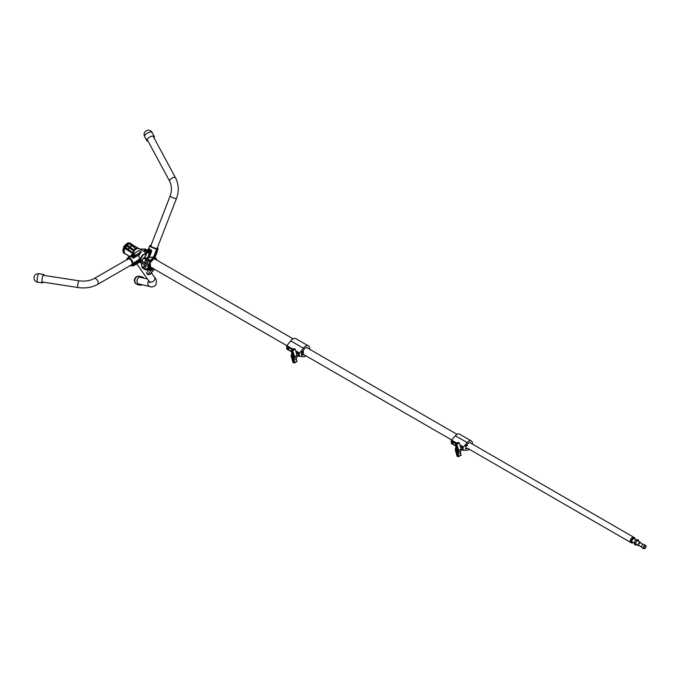 <?xml version="1.0" encoding="UTF-8"?>
<svg xmlns="http://www.w3.org/2000/svg" width="680" height="680" viewBox="0 0 680 680"><rect width="100%" height="100%" fill="white"/><g stroke="black" fill="none" stroke-linecap="round" stroke-linejoin="round"><path stroke-width="1.02" d="M123.718 247.435A1.428 0.825 120 0 0 123.718 247.486A1.428 0.825 120 0 1 123.726 247.444L123.718 247.248A1.198 0.689 120 0 1 124.568 245.786L124.729 245.692A1.428 0.825 120 0 0 123.726 247.444A1.428 0.825 120 0 1 124.729 245.692A1.428 0.825 120 0 1 124.763 245.675M131.359 244.095A5.942 3.434 120 0 0 130.645 243.406A5.942 3.434 120 0 0 127.678 243.703A5.942 3.434 120 0 0 127.585 243.754L127.543 243.907M127.508 243.805A5.942 3.434 120 0 0 123.76 249.05A5.942 3.434 120 0 0 124.704 253.708A5.942 3.434 120 0 0 125.656 253.98M130.381 243.287A5.942 3.434 120 0 0 130.144 243.117A5.942 3.434 120 0 0 127.169 243.415A5.942 3.434 120 0 0 123.284 248.65A5.942 3.434 120 0 0 124.202 253.41A5.942 3.434 120 0 0 124.466 253.538M126.42 248.829L126.412 248.336L127.5 248.956L128.486 250.274M130.577 257.023L129.489 255.969L130.84 256.921M133.9 251.158L126.718 245.862L129.684 247.495M133.008 252.374L132.677 252.832L128.316 249.441L129.956 247.69L126.956 245.913L125.638 247.894L126.718 245.862L125.469 246.194L124.236 247.877L125.502 247.537L128.375 249.152L129.693 247.495L133.892 251.107M124.21 248.106L125.528 246.185M129.99 256.675L128.035 255.552M124.236 247.877L132.37 252.934L128.46 249.551M125.638 247.894L126.429 248.345M133.909 251.115L132.251 252.807M128.537 246.831L128.928 246.347L129.736 247.154M127.644 243.763L129.089 243.491L135.286 248.251L137.232 248.217A5.704 3.298 -60 0 1 138.847 248.421A5.704 3.298 -60 0 1 138.975 248.498M135.737 248.327L135.022 247.877L134.852 248.999M134.308 250.155L127.347 245.114L134.308 250.155L134.878 249.5M126.123 245.531L127.347 245.08L126.097 245.446L126.386 245.905M135.014 247.911L128.792 243.449L127.525 243.788L126.097 245.446L127.585 243.754M130.271 246.763L131.758 245.029L135.022 247.877M135.04 254.889L134.657 255.697L133.186 255.926L132.073 255.306M144.177 250.648L145.291 251.269L146.744 251.048L147.169 250.18L147.594 250.435L146.676 249.883M137.326 251.557L131.206 255.34L133.416 256.42L141.389 251.821L138.907 255.161L139.553 259.641L138.618 255.017L140.216 253.224M143.123 254.804L145.724 252.986A5.704 3.298 -60 0 1 146.6 253.002M137.487 248.345L134.844 249.951A5.704 3.298 120 0 0 132.387 254.379M144.568 249.985L144.168 250.639M139.749 249.084L145.087 249.007L145.877 249.56M140.607 260.083L139.553 259.641L140.641 260.058M132.234 262.803L132.957 263.245L132.167 262.913C131.291 259.973 129.948 258.638 128.163 258.91A3.4 1.964 -120 0 0 127.568 259.7M132.694 257.881L133.586 257.924L138.618 255.017L133.671 258.128L130.772 256.453M132.464 254.643L132.056 255.28M135.048 254.813L134.564 254.532M134.861 249.305L135.499 248.514M130.79 256.785L130.866 256.351L132.915 257.652L132.915 256.7L131.087 255.136L139.179 250.537L141.389 251.821L133.586 256.7L133.084 256.42M130.9 256.488L131.206 255.34M127.347 259.386A3.638 2.099 60 0 1 130.05 259.216A3.638 2.099 60 0 1 132.243 262.999L132.957 263.245L139.204 259.615L140.301 260.058A5.704 3.298 -60 0 1 142.919 254.609M133.671 258.128L133.416 256.42M138.159 251.048L131.087 255.136L130.815 256.445M132.345 254.405A5.465 3.153 -60 0 1 134.733 250.002L134.844 249.951M137.037 248.31L134.852 249.441M137.037 248.285L139.102 248.565A5.704 3.298 120 0 0 137.657 248.327M147.619 250.376L145.375 249.075L139.868 249.093M146.106 253.275L146.362 253.155A5.704 3.298 120 0 0 145.97 253.198L145.724 252.986M145.239 254.142L143.344 254.711L145.503 253.198M130.772 256.224L127.653 258.026A4.42 2.55 60 0 0 126.76 259.632L127.653 258.026A4.42 2.55 60 0 1 130.883 259.029A4.42 2.55 60 0 1 132.965 263.219M138.55 259.76L132.319 263.755L132.795 264.036L139.119 260.38L139.621 260.38L138.907 261.63L141.006 262.846M138.712 261.622L139.204 260.534L132.872 264.188A4.42 2.55 60 0 1 131.988 265.736A4.42 2.55 60 0 1 130.067 265.668L131.988 265.736L139 261.69M132.319 263.755L131.563 264.8A3.4 1.964 -120 0 0 132.192 263.874M132.515 265.429L133.416 265.761L139.731 262.106M141.049 262.735A5.704 3.298 -60 0 1 140.394 261.026L139.119 260.38M138.55 260.058L132.251 263.653L138.542 260.006M130.076 265.659A4.301 2.482 -120 0 0 132.71 264.18L132.234 263.908A3.638 2.099 60 0 1 130.747 265.268M154.096 258.051L157.267 249.058L156.808 248.582M146.948 269.832L151.453 267.512M156.587 248.693L157.335 249.084L154.215 257.116L155.142 258.188L154.249 257.474M154.215 257.116L154.054 257.848L154.147 257.1M151.504 267.546L147.093 269.918M148.401 269.96L152.685 267.92M147.109 269.96L148.555 269.994A2.227 1.751 -84.9 0 0 148.971 270.122A2.227 1.751 -84.9 0 0 150.365 269.51A2.227 1.751 -84.9 0 0 150.688 269.034M154.895 257.686L157.335 251.396M157.046 251.396L154.93 257.703M147.356 269.926L148.75 269.935M151.096 268.149L152.541 268.141M149.677 264.971A4.53 2.618 120 0 0 150.612 267.027A4.53 2.618 120 0 0 150.883 267.155A4.556 2.626 -60 0 1 150.11 262.871A4.556 2.626 -60 0 1 154.071 258.978L154.513 258.128L153.671 257.372L149.251 257.414L153.587 257.065L156.851 248.54A3.638 0.765 -158.8 0 0 157.258 248.013M154.691 257.567L158.023 248.854L157.352 247.775A4.182 0.884 21.2 0 1 157.242 248.769L157.199 248.803M145.358 262.319A0.952 0.748 -84.9 0 0 146.03 260.584A0.952 0.748 -84.9 0 0 145.358 262.319M148.163 251.03L148.104 250.605L147.602 251.081M142.154 261.502L146.582 264.061L148.299 261.052L143.701 257.865L143.157 258.111L145.189 257.524L147.203 258.697L150.288 250.742L148.002 249.39L149.43 248.897L151.776 250.928L149.243 257.618L147.636 258.774L149.047 257.354L151.564 250.861L149.167 249.075L148.546 249.135L150.594 250.852L147.203 258.697L147.721 259.08L144.466 257.975L148.028 249.424M143.42 254.66L143.344 254.711A5.704 3.298 120 0 0 141.159 258.051A5.704 3.298 120 0 0 141.117 262.642L149.183 267.3A5.704 3.298 -60 0 1 148.707 264.953L150.212 260.754L147.721 259.08L150.424 260.525A5.704 3.298 -60 0 1 154.428 257.813L154.522 258.128A5.465 3.153 120 0 0 150.688 260.721L149.039 264.971L148.461 264.784M143.148 266.857L143.599 268.353M144.245 265.957L143.166 266.815M143.65 268.387L144.313 269.008L145.358 268.082L145.265 266.543L144.203 265.931M147.79 252.637L148.648 253.249L149.643 252.365L149.591 250.826L148.504 250.172L147.475 251.056M147.458 251.099L147.526 252.603M142.298 267.793L141.083 262.777M145.137 269.637L143.242 268.396M145.384 269.705L146.769 269.918L150.51 268.141L150.943 267.274M149.039 264.971A5.465 3.153 120 0 0 149.506 267.223L149.26 267.886L145.155 269.662L149.183 267.495L141.117 262.828L142.358 267.758M146.778 269.909L145.273 269.442M148.078 249.458L144.976 257.465L148.333 249.339M146.838 263.942L148.495 264.792M150.263 260.346L147.917 260.627L143.488 258.069M148.996 264.69L150.688 260.721M150.263 261.197L148.299 261.052L147.135 264.052L148.996 264.46M150.892 267.155L150.731 267.894L149.175 267.521M150.518 268.141L149.065 267.648M153.587 257.057L156.714 249.025L156.23 248.489L156.621 248.71A4.182 0.884 21.2 0 1 151.428 246.815A4.182 0.884 21.2 0 1 150.748 245.319L150.493 245.438M150.918 245.556A3.638 0.765 -158.8 0 0 151.929 246.942A3.638 0.765 -158.8 0 0 156.23 248.489L155.975 248.608M146.582 264.061L141.993 261.12L143.157 258.111L144.789 257.695M151.343 250.002L150.212 250.427M151.776 250.928L150.288 250.742M145.189 257.524L144.466 257.975M148.028 141.083A4.284 1.692 -28.3 0 1 147.713 141.075A4.284 1.692 -28.3 0 1 146.769 140.599A4.284 1.692 -28.3 0 1 148.767 137.683A4.284 1.692 -28.3 0 1 153.365 136.068A4.284 1.692 -28.3 0 1 154.309 136.544A4.284 1.692 -28.3 0 1 154.02 137.862M43.129 282.14A4.284 0.901 -81.2 0 1 43.103 282.192A4.284 0.901 -81.2 0 1 42.449 282.923A4.284 0.901 -81.2 0 1 42.049 279.879A4.284 0.901 -81.2 0 1 43.103 275.204A4.284 0.901 -81.2 0 1 43.758 274.465A4.284 0.901 -81.2 0 1 44.166 275.417M142.316 284.801A4.284 3.825 -76.8 0 1 139.859 285.124A4.284 3.825 -76.8 0 1 138.21 284.214A4.284 3.825 -76.8 0 1 137.453 279.098A4.284 3.825 -76.8 0 1 141.805 276.786A4.284 3.825 -76.8 0 1 143.454 277.695A4.284 3.825 -76.8 0 1 143.871 278.179M127.789 249.798L126.837 249.067L127.789 249.798M145.843 250.401L145.325 250.503L145.843 249.815L144.993 250.316L146.157 250.495L145.843 249.815M145.171 250.418L145.171 249.925M134.054 255.153L132.889 254.975L133.739 254.481L134.054 255.153M133.067 255.076L133.067 254.583M133.739 255.059L133.739 254.481M148.478 251.158A0.578 0.459 95.1 0 1 148.061 252.221A0.578 0.459 95.1 0 1 148.478 251.158M148.606 251.048A0.714 0.561 95.1 0 1 148.095 252.348A0.714 0.561 95.1 0 1 148.606 251.048M143.828 266.517A1.19 0.935 95.1 0 1 145.282 267.359L145.316 266.679L144.347 266.118L143.404 267.597A1.19 0.935 95.1 0 1 143.828 266.517M143.922 268.558A1.19 0.935 95.1 0 1 143.404 267.597L143.922 268.558L144.865 268.438A1.19 0.935 95.1 0 1 143.922 268.558M144.865 268.438A1.19 0.935 -84.9 0 0 145.282 267.359L144.865 268.438M131.359 244.792L130.713 244.315M130.067 244.06L131.707 245.14L130.093 244.052M147.552 251.15L147.619 252.509L148.249 252.815A1.139 0.892 95.1 0 1 148.147 250.656M148.393 250.572L149.149 251.643L148.487 252.407L148.028 251.787M149.43 250.903L148.648 250.588A1.139 0.892 95.1 0 1 148.75 252.756L149.498 252.272L149.6 250.92M148.648 250.588L148.673 251.039A0.714 0.561 -84.9 0 1 148.733 252.305L148.75 252.756M148.504 252.832L148.487 252.407M149.047 269.807A1.904 1.496 -84.9 0 0 150.178 269.272M148.971 270.122L150.203 270.266A2.261 1.785 -84.9 0 0 151.623 269.646A2.261 1.785 -84.9 0 0 152.201 268.311M152.405 268.218A2.499 1.972 95.1 0 1 151.75 269.815L147.526 274.558L146.557 272.714L147.9 271.15A2.499 1.972 -84.9 0 0 148.478 270.002M298.291 355.232A1.581 0.909 -120 0 0 298.341 355.207A1.581 0.909 -120 0 0 297.933 352.844L297.168 352.401A1.581 0.909 -120 0 0 296.76 352.469A1.581 0.909 -120 0 0 296.709 352.503M288.303 347.837A0.807 0.468 -120 0 0 288.303 349.163A0.807 0.468 -120 0 0 288.303 347.837M309.731 349.308A6.06 3.502 120 0 0 309.757 348.729A6.06 3.502 120 0 0 308.507 345.958A6.06 3.502 120 0 0 303.322 348.168L299.234 353.591L299.378 356.346L303.322 356.728A6.06 3.502 120 0 0 305.957 355.844M308.507 345.958L295.894 338.674A6.06 3.502 120 0 0 290.717 340.884L286.875 345.67L286.628 348.738L291.524 351.781M303.475 354.586A3.927 2.261 120 0 0 303.51 354.603A3.927 2.261 120 0 0 304.122 354.781M307.896 348.245A3.927 2.261 120 0 0 307.436 347.811A3.927 2.261 120 0 0 303.144 350.803L301.529 352.147M298.248 354.824A1.216 0.705 -120 0 0 298.418 354.339A1.216 0.705 -120 0 0 297.551 352.844A1.216 0.705 -120 0 0 297.05 352.741M298.282 355.207A1.556 0.901 -120 0 0 298.333 355.19A1.556 0.901 -120 0 0 298.571 353.94A1.556 0.901 -120 0 0 297.551 352.563A1.556 0.901 -120 0 0 296.777 352.486A1.556 0.901 -120 0 0 296.735 352.521M303.229 353.37A4.148 2.397 120 0 0 303.501 354.637L301.928 355.283L301.928 352.775L303.501 351.798A4.148 2.397 120 0 0 303.229 353.37M301.512 352.18L301.673 351.671M301.928 352.775L301.928 355.283M292.749 357.102L292.4 356.422L292.782 357.085M292.91 357.187L292.4 356.422M292.324 355.394L292.859 355.827L292.324 355.394M292.91 355.793L292.4 355.028M292.782 355.691L292.476 355.164M293.25 354.467L293.156 354.339A5.049 2.916 -120 0 0 292.094 353.719L292 353.778A26.681 15.402 60 0 0 292 358.861L292.094 359.031A5.049 2.916 60 0 0 293.156 359.644L293.25 359.584A26.681 15.402 -120 0 0 293.258 354.51L293.25 354.467M293.241 359.618L293.301 359.558A26.681 15.402 -120 0 0 293.31 354.475L293.207 354.305A5.049 2.916 -120 0 0 292.145 353.694L292.06 353.71M293.199 354.484L293.156 354.39A4.972 2.873 -120 0 0 292.102 353.787L292.102 353.787A26.605 15.36 60 0 0 292.102 358.853L292.153 358.947A4.972 2.873 60 0 0 293.199 359.55A26.605 15.36 -120 0 0 293.199 354.484M296.14 352.3A2.227 1.283 60 0 1 298.172 354.484A2.227 1.283 60 0 1 297.84 356.243L297.032 356.728M292.731 357.467L293.003 357.935L292.57 357.561M292.731 357.654L292.306 357.467M292.91 354.994L292.306 354.254L292.859 355.019L293.003 354.594M292.952 356.55L292.476 355.903M292.306 357.875L292.842 358.13M294.567 362.814L296.973 361.53L296.454 359.082A2.499 1.445 60 0 1 296.726 357.187A2.499 1.445 -120 0 0 297.007 355.283L295.239 349.223L293.683 348.763M293.148 359.575L293.148 359.575A4.972 2.873 60 0 1 292.102 358.972L292.153 358.947M292.051 353.821A26.605 15.36 60 0 0 292.051 358.887L292.102 358.972M292.952 354.628L292.306 354.254M292.952 357.467L292.306 357.094M292.952 358.555L293.003 358.028M630.547 541.314A2.635 1.522 -60 0 1 632.4 537.803A2.635 1.522 -60 0 1 632.646 537.676M631.04 542.64A3.017 1.742 -60 0 1 630.887 542.572A3.017 1.742 -60 0 1 630.428 540.149A3.017 1.742 -60 0 1 632.4 537.489A3.017 1.742 -60 0 1 633.904 537.344A3.017 1.742 -60 0 1 634.04 537.438M644.674 548.573L645.005 548.386A1.402 0.807 120 0 0 646 546.66A1.402 0.807 120 0 0 645.005 546.091A1.402 0.807 120 0 0 644.019 547.808A1.402 0.807 120 0 0 645.005 548.386L644.674 548.573A1.878 1.088 120 0 1 643.731 548.667A1.878 1.088 120 0 1 643.442 547.162A1.878 1.088 120 0 1 644.674 545.513A1.878 1.088 120 0 1 645.609 545.419A1.878 1.088 120 0 1 646 546.278A1.878 1.088 120 0 1 645.991 546.49M645.609 545.419L643.85 544.399A1.878 1.088 120 0 0 642.906 544.493L642.906 544.493A1.878 1.088 120 0 0 641.58 546.788A1.878 1.088 120 0 0 641.971 547.646L643.731 548.667M642.668 544.629L642.668 544.629A1.547 0.892 120 0 0 641.58 546.516A1.547 0.892 120 0 0 641.58 546.644M643.144 544.374L640.552 542.878A1.547 0.892 120 0 0 639.778 542.954A1.547 0.892 120 0 0 638.766 544.314A1.547 0.892 120 0 0 639.005 545.556L641.597 547.052M640.849 543.048A1.878 1.088 120 0 0 640.483 542.453A1.878 1.088 120 0 0 639.54 542.546A1.878 1.088 120 0 0 638.316 544.204A1.878 1.088 120 0 0 638.605 545.708A1.878 1.088 120 0 0 639.302 545.726M636.131 539.937L634.177 538.815A1.878 1.088 120 0 0 633.241 538.909A1.878 1.088 120 0 0 632.009 540.566A1.878 1.088 120 0 0 632.298 542.071L634.253 543.192M635.086 539.044L635.086 539.342A2.618 1.513 120 0 0 633.241 538.305A2.618 1.513 120 0 0 631.388 541.492A2.618 1.513 120 0 0 633.207 542.597L632.952 542.742A3.017 1.742 120 0 1 631.439 542.895A3.017 1.742 120 0 1 630.981 540.472A3.017 1.742 120 0 1 632.952 537.812A3.017 1.742 120 0 1 634.465 537.659A3.017 1.742 120 0 1 635.086 539.044A3.017 1.742 120 0 1 635.086 539.215M634.321 537.591A3.017 1.742 120 0 0 634.193 537.506A3.017 1.742 120 0 0 632.681 537.659L632.681 537.659A3.017 1.742 120 0 0 630.547 541.356A3.017 1.742 120 0 0 631.176 542.733A3.017 1.742 120 0 0 631.312 542.802M632.4 537.821L632.4 537.821A2.618 1.513 120 0 0 630.547 541.025A2.618 1.513 120 0 0 630.556 541.178M455.438 443.904L455.438 444.881M472.37 444.083A5.228 3.017 120 0 0 472.421 443.326A5.228 3.017 120 0 0 471.342 440.929A5.228 3.017 120 0 0 467.117 442.544L463.012 447.576L460.887 446.352M452.923 443.598A0.807 0.468 60 0 1 452.923 442.281A0.807 0.468 60 0 1 452.923 443.598M471.342 440.929L459.569 434.137A5.228 3.017 120 0 0 455.345 435.752L451.529 440.087L456.756 443.105M461.762 446.853A1.581 0.909 60 0 1 462.392 448.808M463.012 447.576L463.156 450.279L467.117 450.237A5.228 3.017 120 0 0 469.353 449.31M470.688 443.105A3.153 1.819 120 0 0 470.296 442.731A3.153 1.819 120 0 0 466.888 445.068L465.783 445.706M456.034 443.547L451.239 440.776L451.239 443.156L455.685 445.723M451.239 440.776L451.529 440.087M455.753 445.961L451.239 443.156M462.383 448.758A1.556 0.901 -120 0 0 461.329 446.522A1.556 0.901 -120 0 0 461.023 446.394M465.281 448.715L465.868 449.055L465.868 446.335L467.5 445.392M465.281 445.995L465.868 446.335M467.5 448.112L465.868 449.055M456.858 450.857L456.51 450.185L456.909 450.823M456.969 450.976L456.535 450.168M456.442 449.157L456.969 449.582L456.442 449.157M456.969 449.582L456.535 448.774M456.917 449.429L456.612 448.91M457.385 453.373L457.368 453.339A26.681 15.402 -120 0 0 457.368 448.264L457.274 448.094A5.049 2.916 -120 0 0 456.204 447.483L456.11 447.542A26.681 15.402 60 0 0 456.11 452.616L456.204 452.787A5.049 2.916 60 0 0 457.266 453.398L457.41 453.313A26.681 15.402 -120 0 0 457.419 448.231L457.325 448.069A5.049 2.916 -120 0 0 456.254 447.448L456.195 447.448M457.317 448.239L457.266 448.154A4.972 2.873 -120 0 0 456.212 447.542L456.212 447.55A26.605 15.36 60 0 0 456.212 452.608L456.263 452.702A4.972 2.873 60 0 0 457.308 453.305A26.605 15.36 -120 0 0 457.317 448.239M460.25 446.054A2.227 1.283 60 0 1 462.281 448.248A2.227 1.283 60 0 1 461.95 449.998L461.15 450.491M456.841 451.223L457.062 451.724L456.679 451.325M456.841 451.41L456.416 451.223M456.969 448.774L456.416 448.01L456.969 448.774L457.113 448.358M456.722 449.548L457.113 450.279L456.586 449.667M457.062 450.304L456.756 449.573M456.416 451.631L456.952 451.885M458.677 456.569L461.083 455.285L460.564 452.846A2.499 1.445 60 0 1 460.836 450.942A2.499 1.445 -120 0 0 461.116 449.038L459.357 442.986L457.793 442.527M457.258 453.339L457.258 453.339A4.972 2.873 60 0 1 456.212 452.727L456.263 452.702M456.212 447.542L456.161 447.576A26.605 15.36 60 0 0 456.161 452.642L456.212 452.727M457.062 448.383L456.416 448.01M457.062 449.803L456.526 449.514M457.062 451.223L456.416 450.848M457.062 452.319L457.113 451.792M291.541 351.849L289.051 350.387M123.811 250.886A5.465 3.153 -60 0 1 124.261 248.438M124.244 248.225L124.304 248.463A5.704 3.298 120 0 0 124.346 253.002A5.704 3.298 120 0 0 124.993 253.598L127.517 255.051M131.971 254.626A5.704 3.298 -60 0 1 132.37 253.121L124.304 248.276M128.316 249.441L127.543 248.999M125.545 247.86L124.279 248.2M127.279 254.694L129.055 257.219M129.956 247.69L133.696 250.903M126.947 245.913L125.46 246.202M128.996 243.44L130.611 243.661A5.704 3.298 120 0 0 129.022 243.449M131.988 245.191L130.543 246.959M127.347 245.08L129.081 243.482L127.525 245.174M146.03 249.534L145.256 249.093M129.778 259.037A3.4 1.964 -120 0 0 128.163 258.91M132.625 263.219A4.182 2.414 -120 0 0 129.752 258.57A4.182 2.414 -120 0 0 126.778 259.709M140.403 260.117L139.494 259.615M139.621 260.38L140.556 260.822M140.573 261.01L140.556 261.018A5.585 3.23 120 0 0 140.649 261.553M132.464 265.464L133.127 265.846L133.084 265.106M133.416 264.911L133.365 265.846L139.791 262.14M139.987 261.97L138.618 261.724M155.014 257.916L155.057 257.873A5.704 3.298 -60 0 1 155.584 258.077A5.704 3.298 -60 0 1 156.731 260.1M156.689 260.083A5.465 3.153 120 0 0 155.142 258.188L155.125 259.173A4.53 2.618 120 0 0 154.87 259.054L154.292 258.723L154.844 259.046L155.074 258.162M154.351 258.561L154.879 258.85M293.114 338.844L154.904 259.046A4.573 2.643 -60 0 1 155.49 259.386M151.292 267.928L152.167 267.928M158.023 248.854A4.42 0.935 -158.8 0 1 157.335 249.084L157.267 249.058M140.624 260.593A5.465 3.153 -60 0 1 141.117 258.017M141.041 262.514L142.273 267.835L145.155 269.662L146.769 269.918L150.731 267.894M154.113 258.961L154.062 258.986A4.53 2.618 120 0 0 152.889 259.403M141.143 257.966A5.465 3.153 -60 0 1 143.233 254.77L141.083 257.975L141.041 262.76M144.356 268.991L145.129 269.442M156.706 249.025A4.42 0.935 -158.8 0 1 152.09 247.486A4.42 0.935 -158.8 0 1 149.779 245.658L150.748 245.319M151.215 245.854A3.4 0.722 21.2 0 0 150.739 246.016L150.739 245.999C151.257 246.763 153.068 247.588 156.179 248.463L156.23 248.489M142.035 261.111L143.182 258.153M148.418 264.767L146.786 264.333M146.591 264.265L142.196 261.732M143.233 258.188L142.069 261.197M154.513 258.12L150.11 262.871L150.612 267.027M136.782 263.874L148.911 281.129A3.4 2.677 -35.1 0 0 154.096 280.56A3.4 2.677 -35.1 0 0 154.479 277.219C156.544 279.089 156.927 281.75 155.635 285.2C153.62 286.858 151.768 287.334 150.076 286.611L137.793 283.738M148.775 280.933A3.4 3.043 103.2 0 0 150.076 286.611M128.639 258.638L94.103 278.579A3.4 1.964 60 0 1 96.722 279.488A3.4 1.964 60 0 1 98.209 282.905A3.4 1.964 60 0 1 97.503 284.461C91.817 287.529 85.34 288.558 78.055 287.547L42.041 281.971M94.103 278.579C89.964 280.823 84.966 281.571 79.101 280.823A3.4 0.722 98.8 0 0 78.183 282.565A3.4 0.722 98.8 0 0 77.698 286.084A3.4 0.722 98.8 0 0 78.055 287.547M157.063 248.523L176.528 198.339A3.4 0.722 -158.8 0 1 175.763 198.5A3.4 0.722 -158.8 0 1 172.125 197.37A3.4 0.722 -158.8 0 1 170.187 195.882C172.057 190.587 171.827 185.631 169.524 181.007L147.058 139.281M176.528 198.339C179.112 191.165 178.772 184.314 175.508 177.786A3.4 1.343 151.7 0 0 174.76 177.412A3.4 1.343 151.7 0 0 171.105 178.687A3.4 1.343 151.7 0 0 169.524 181.007M145.741 134.3A4.284 1.692 -28.3 0 1 151.19 132.031A4.284 1.692 -28.3 0 1 152.133 132.506A4.284 4.284 0 0 0 145.52 131.333A4.284 4.284 0 0 0 144.594 136.561A4.284 1.692 -28.3 0 1 145.741 134.3M38.284 274.457A4.284 0.901 -81.2 0 1 38.93 273.725A4.284 4.284 0 0 0 34 277.95A4.284 4.284 0 0 0 37.63 282.183A4.284 0.901 -81.2 0 1 37.17 280.339A4.284 0.901 -81.2 0 1 38.284 274.457M137.683 284.614A4.284 3.825 -76.8 0 1 136.034 283.704A4.284 3.825 -76.8 0 1 135.83 277.712A4.284 3.825 -76.8 0 1 139.63 276.275A4.284 4.284 0 0 0 135.32 277.763A4.284 4.284 0 0 0 137.683 284.614L139.859 285.124M126.922 248.863L128.265 250.206L126.922 248.863M146.506 249.781A1.19 0.689 180 0 1 146.855 250.266A1.19 0.689 180 0 1 146.124 250.903A1.19 0.689 180 0 1 144.823 250.75A1.19 0.689 180 0 1 144.475 250.266A1.19 0.689 180 0 1 144.849 249.764M144.874 250.665A1.113 0.646 0 0 0 146.455 250.665A1.113 0.646 0 0 0 146.455 249.755A1.113 0.646 0 0 0 144.874 249.755A1.113 0.646 0 0 0 144.874 250.665M134.402 254.439A1.19 0.689 180 0 1 134.75 254.924A1.19 0.689 180 0 1 134.019 255.561A1.19 0.689 180 0 1 132.719 255.408A1.19 0.689 180 0 1 132.37 254.924A1.19 0.689 180 0 1 132.744 254.422M132.77 255.323A1.113 0.646 0 0 0 134.351 255.323A1.113 0.646 0 0 0 134.351 254.413A1.113 0.646 0 0 0 132.77 254.413A1.113 0.646 0 0 0 132.77 255.323M149.421 274.558L153.833 269.96L151.75 269.815M153.927 269.85L153.833 269.96A2.44 1.921 -84.9 0 0 154.3 269.161M149.982 274.465L147.806 274.423M303.322 348.168L290.717 340.884M299.234 356.023L298.274 355.47M299.234 353.591L297.933 352.844M297.168 352.401L295.962 351.704M292.273 349.571L286.628 346.315M291.448 351.526L286.628 348.738M299.489 352.945L295.69 350.752M292.944 349.171L286.875 345.67M299.302 356.277L298.24 355.657M301.784 351.892L302.379 352.231M302.506 351.169L303.433 351.704M302.099 352.521L302.099 355.538M292.026 358.947L293.072 362.559L294.091 362.67L293.488 360.613A2.916 1.683 60 0 1 293.811 358.385A2.083 1.198 -120 0 0 294.041 356.804L292.281 350.744L291.269 350.633L291.865 352.699A2.916 1.683 60 0 1 292.017 353.736L292.085 353.694M291.958 354.203A2.916 1.683 60 0 1 291.541 354.918A2.083 1.198 -120 0 0 291.312 356.499L292 358.853M291.21 355.7A2.44 1.402 60 0 1 291.533 354.535M294.159 362.874L293.131 362.618M291.269 350.633L291.44 350.115L292.757 350.633L294.525 356.685A2.44 1.402 60 0 1 294.253 358.547A2.558 1.479 -120 0 0 293.973 360.493L294.567 362.559L297.05 361.148M294.091 362.67L294.5 362.882L294.066 362.721M293.488 360.613L296.454 359.082M293.811 358.385L296.726 357.187M294.041 356.804L297.007 355.283M292.281 350.744L295.239 349.223M292.221 350.693L294.805 348.755M291.286 350.582L293.87 348.653M291.278 356.363L291.601 354.475A2.558 1.479 -120 0 0 292.009 353.481M296.973 361.53L294.5 362.882L292.986 362.517L291.312 356.499M293.751 348.678L291.176 350.591L291.779 352.648L291.541 354.918M467.117 442.544L455.345 435.752M462.306 449.548L463.012 449.947M463.063 450.177L462.238 449.701M459.918 444.941L463.292 446.887M456.135 452.702L457.24 456.373L458.201 456.433L457.598 454.367A2.916 1.683 60 0 1 457.921 452.149A2.083 1.198 -120 0 0 458.15 450.56L456.39 444.508L455.379 444.388L455.974 446.454A2.916 1.683 60 0 1 456.127 447.491M456.067 447.958A2.916 1.683 60 0 1 455.651 448.673A2.083 1.198 -120 0 0 455.421 450.262L456.11 452.608M455.319 449.463A2.44 1.402 60 0 1 455.642 448.298M458.269 456.637L457.24 456.373M455.379 444.388L455.558 443.879L456.875 444.388L458.635 450.449A2.44 1.402 60 0 1 458.363 452.302A2.558 1.479 -120 0 0 458.082 454.248L458.677 456.314L461.159 454.912M458.201 456.433L458.609 456.646L458.175 456.475M457.598 454.367L460.564 452.846M457.921 452.149L460.836 450.942M458.15 450.56L461.116 449.038M456.39 444.508L459.357 442.986M456.339 444.448L458.915 442.519M455.404 444.346L457.98 442.408M455.387 450.126L455.71 448.231A2.558 1.479 -120 0 0 456.118 447.244M461.083 455.285L458.609 456.646L457.096 456.271L455.421 450.262M457.861 442.433L455.285 444.346L455.889 446.412L455.651 448.673M150.399 266.909L286.858 345.686M124.704 253.708L124.202 253.41M130.645 243.406L130.144 243.117M124.993 253.598L124.304 252.96L124.253 248.225M129.038 257.227L127.432 254.94M139.519 249.042L130.611 243.661M131.758 245.029L129.081 243.482M135.303 248.276L135.031 247.809M146.633 252.917L139.102 248.565M132.285 254.439L134.733 249.934M156.791 260.134L154.657 257.541M152.745 267.911L148.555 269.994M157.071 248.489L156.587 248.659M148.453 249.093L149.779 245.658M146.362 253.155L145.877 253.181M153.671 257.38L154.436 257.813M147.424 279.004L139.34 277.117M148.911 281.129L149.812 282.693L149.855 281.885M154.479 277.219L151.41 272.858M79.101 280.823L43.078 275.255M97.503 284.461L132.039 264.528M175.508 177.786L153.043 136.059M170.187 195.882L150.722 246.066M146.769 140.599L144.594 136.561M154.309 136.544L152.133 132.506M43.758 274.465L38.93 273.725M42.449 282.923L37.63 282.183M141.805 276.786L139.63 276.275M146.855 250.861L146.489 249.747L144.475 250.266L144.475 250.818M134.75 255.519L134.385 254.405L132.37 254.924L132.37 255.476M154.351 269.195L149.965 274.55L147.526 274.558M306.825 347.633L457.037 434.35M303.382 354.356L451.639 439.96M299.378 356.346L298.231 355.683M291.533 351.815L286.773 349.07M302.541 351.152L303.484 351.704M301.529 355.207L302.115 355.546M301.478 352.333L301.478 355.138M469.787 442.587L633.904 537.344M467.389 448.171L630.887 542.572M637.449 540.702L640.483 542.453M635.571 543.957L638.605 545.708M463.156 450.279L462.213 449.735M455.77 446.012L451.384 443.479M638.953 541.569L638.146 539.707L636.302 539.827C634.159 541.705 633.743 543.447 635.052 545.062L637.075 544.825M636.302 543.906L635.647 544.034C635.137 543.473 635.553 542.419 636.896 540.863L637.636 540.812M124.44 246.16L123.981 246.95"/></g></svg>
